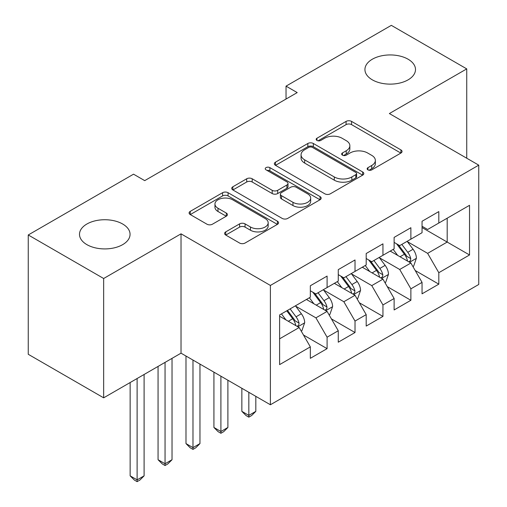 <?xml version="1.0" encoding="UTF-8"?>
<svg xmlns="http://www.w3.org/2000/svg" width="507" height="507" viewBox="0 0 507 507"><rect width="100%" height="100%" fill="white"/><g stroke="black" fill="none" stroke-linecap="round" stroke-linejoin="round"><path stroke-width="0.76" d="M367.949 169.877A2.712 1.565 0 0 0 371.783 169.877L400.91 153.057A3.879 2.237 0 0 0 402.051 151.473A3.879 2.237 0 0 0 400.91 149.895L351.566 121.401A3.879 2.237 0 0 0 346.085 121.401L316.957 138.221A2.712 1.565 0 0 0 316.165 139.324A2.712 1.565 0 0 0 316.957 140.433A2.712 1.565 0 0 0 320.798 140.433L324.562 138.259A12.409 7.161 0 0 1 342.111 138.259L346.224 140.635A12.409 7.161 0 0 1 349.855 145.699A12.409 7.161 0 0 1 346.224 150.763L342.453 152.937A2.712 1.565 0 0 0 341.655 154.046A2.712 1.565 0 0 0 342.453 155.155A2.712 1.565 0 0 0 346.287 155.155L350.058 152.981A12.409 7.161 0 0 1 367.607 152.981L371.72 155.351A12.409 7.161 0 0 1 375.351 160.415A12.409 7.161 0 0 1 371.72 165.478L367.949 167.659A2.712 1.565 0 0 0 367.15 168.768A2.712 1.565 0 0 0 367.949 169.877L367.949 167.659M122.65 224.005A25.28 14.595 0 0 0 95.107 220.843A25.28 14.595 0 0 0 79.498 234.323A25.28 14.595 0 0 0 86.906 244.647A25.28 14.595 0 0 0 114.449 247.809A25.28 14.595 0 0 0 130.058 234.323A25.28 14.595 0 0 0 122.65 224.005M408.084 59.211A25.28 14.595 0 0 0 380.542 56.049A25.28 14.595 0 0 0 364.932 69.529A25.28 14.595 0 0 0 372.341 79.853A25.28 14.595 0 0 0 399.884 83.015A25.28 14.595 0 0 0 415.493 69.529A25.28 14.595 0 0 0 408.084 59.211M225.735 231.876A3.879 2.237 0 0 0 224.601 233.461A3.879 2.237 0 0 0 225.735 235.045L239.583 243.037A3.879 2.237 0 0 0 245.065 243.037L277.411 224.36A3.879 2.237 0 0 0 278.546 222.776A3.879 2.237 0 0 0 277.411 221.191L228.068 192.704A3.879 2.237 0 0 0 222.586 192.704L190.233 211.381A3.879 2.237 0 0 0 189.098 212.965A3.879 2.237 0 0 0 190.233 214.543L206.957 224.202A3.879 2.237 0 0 0 212.439 224.202L226.287 216.21A3.879 2.237 0 0 0 227.421 214.626A3.879 2.237 0 0 0 226.287 213.041L217.991 208.257A10.368 5.989 0 0 1 214.955 204.023A10.368 5.989 0 0 1 221.356 198.49A10.368 5.989 0 0 1 232.656 199.79L265.142 218.542A10.368 5.989 0 0 1 268.184 222.776A10.368 5.989 0 0 1 261.783 228.308A10.368 5.989 0 0 1 250.477 227.009L245.065 223.885A3.879 2.237 0 0 0 239.583 223.885L225.735 231.876L225.735 235.045M103.662 278.508L103.662 397.83L181.024 353.164L181.024 233.841L103.662 278.508L28.253 234.969L133.544 174.18L144.717 180.631L297.21 92.591L286.037 86.139L286.037 99.042M181.024 233.841L270.396 285.441L478.747 165.149L478.747 284.478L270.396 404.763L270.396 285.441M466.738 158.216L466.738 68.889L389.376 113.549L478.747 165.149M466.738 68.889L391.328 25.35L286.037 86.139M324.841 193.813A3.879 2.237 0 0 0 330.323 193.813L362.67 175.137A3.879 2.237 0 0 0 363.804 173.552A3.879 2.237 0 0 0 362.67 171.968L313.326 143.481A3.879 2.237 0 0 0 307.844 143.481L275.491 162.158A3.879 2.237 0 0 0 274.357 163.742A3.879 2.237 0 0 0 275.491 165.326L324.841 193.813M267.119 170.46A2.712 1.565 0 0 1 269.876 170.846L269.876 167.621L320.044 196.583A3.879 2.237 0 0 1 321.178 198.167A3.879 2.237 0 0 1 320.044 199.745L287.691 218.422A3.879 2.237 0 0 1 282.209 218.422L232.865 189.935L232.865 186.772A3.879 2.237 0 0 0 231.731 188.351A3.879 2.237 0 0 0 232.865 189.935M232.865 186.772L246.706 178.775A3.879 2.237 0 0 1 252.194 178.775L272.202 190.328A3.879 2.237 0 0 0 277.684 190.328L286.873 185.03A3.879 2.237 0 0 0 288.008 183.445A3.879 2.237 0 0 0 286.873 181.861L266.036 169.832A2.712 1.565 0 0 1 265.243 168.723A2.712 1.565 0 0 1 266.916 167.278A2.712 1.565 0 0 1 269.876 167.621M422.052 227.554L447.187 242.067L447.187 218.2L469.533 205.303L438.809 223.036L438.809 211.59L422.052 221.267L422.052 232.713L410.879 239.165L410.879 227.713L394.123 237.39L394.123 248.836L382.95 255.287L382.95 243.842L366.193 253.513L366.193 264.965L355.02 271.41L355.02 259.964L338.264 269.642L338.264 281.087L327.091 287.539L327.091 276.087L310.335 285.764L310.335 297.21L279.611 314.948L279.611 364.615L310.335 346.877L299.162 327.528L279.611 316.241M469.533 205.303L469.533 254.964L438.809 272.703L427.635 253.354L407.387 241.662M415.208 270.529L438.809 284.154L438.809 272.703M438.809 284.154L422.052 293.826L422.052 282.38L410.879 288.825L399.706 269.477L379.458 257.79M387.278 286.651L410.879 300.277L410.879 288.825M410.879 300.277L394.123 309.954L394.123 298.503L382.95 304.954L371.777 285.606L351.528 273.913M359.349 302.774L382.95 316.4L382.95 304.954M382.95 316.4L366.193 326.077L366.193 314.625L355.02 321.077L343.847 301.728L323.599 290.036M331.42 318.903L355.02 332.529L355.02 321.077M355.02 332.529L338.264 342.2L338.264 330.754L327.091 337.199L315.924 317.851L295.67 306.165M303.49 335.026L327.091 348.651L327.091 337.199M327.091 348.651L310.335 358.322L310.335 346.877M310.335 290.764L315.924 293.99L327.091 287.539M279.611 338.815L299.162 327.528M338.264 274.636L343.847 277.861L355.02 271.41M315.924 317.851L327.091 311.399L306.424 299.472M338.264 330.754L327.091 311.399M366.193 258.513L371.777 261.739L382.95 255.287M343.847 301.728L355.02 295.277L334.354 283.343M366.193 314.625L355.02 295.277M394.123 242.39L399.706 245.616L410.879 239.165M371.777 285.606L382.95 279.154L362.283 267.221M394.123 298.503L382.95 279.154M422.052 226.261L427.635 229.487L438.809 223.036M399.706 269.477L410.879 263.025L390.213 251.098M422.052 282.38L410.879 263.025M28.253 234.969L28.253 354.292L103.662 397.83M181.024 353.164L270.396 404.763M427.635 253.354L447.187 242.067L469.533 254.964M369.033 170.257L371.72 168.704A12.409 7.161 0 0 0 375.351 163.641L375.351 160.415M349.855 145.699L349.855 148.925A12.409 7.161 0 0 1 346.224 153.989L343.537 155.535M400.86 153.089L351.566 124.627A3.879 2.237 0 0 0 346.085 124.627L318.041 140.819M362.619 175.168L313.326 146.707A3.879 2.237 0 0 0 307.844 146.707L275.542 165.352M355.819 174.662A2.712 1.565 0 0 0 356.611 173.552A2.712 1.565 0 0 0 355.819 172.443L312.502 147.436A2.712 1.565 0 0 0 308.662 147.436L304.688 149.736A12.409 7.161 0 0 0 301.057 154.8A12.409 7.161 0 0 0 304.688 159.863L334.297 176.956A12.409 7.161 0 0 0 351.839 176.956L355.819 174.662L355.819 177.887A2.712 1.565 0 0 0 356.611 176.778L356.611 173.552M301.057 154.8L301.057 158.026A12.409 7.161 0 0 0 304.688 163.089L304.688 159.863M355.819 177.887L351.839 180.181A12.409 7.161 0 0 1 334.297 180.181L304.688 163.089M232.916 189.967L246.706 182L246.706 178.775M288.008 183.445L288.008 186.671A3.879 2.237 0 0 1 286.873 188.255L277.684 193.554A3.879 2.237 0 0 1 272.202 193.554L252.194 182A3.879 2.237 0 0 0 246.706 182M269.876 170.846L319.993 199.777M292.97 202.318A10.368 5.989 0 0 0 304.27 203.618A10.368 5.989 0 0 0 310.677 198.085A10.368 5.989 0 0 0 307.635 193.851L296.189 187.241A3.879 2.237 0 0 0 290.707 187.241L281.524 192.546A3.879 2.237 0 0 0 280.39 194.13A3.879 2.237 0 0 0 281.524 195.715L292.97 202.318L292.97 205.544A10.368 5.989 0 0 0 304.27 206.843A10.368 5.989 0 0 0 310.677 201.311L310.677 198.085M280.39 194.13L280.39 197.356A3.879 2.237 0 0 0 281.524 198.934L281.524 195.715M292.97 205.544L281.524 198.934M268.184 222.776L268.184 226.002A10.368 5.989 0 0 1 261.783 231.534A10.368 5.989 0 0 1 250.477 230.235L245.065 227.111A3.879 2.237 0 0 0 239.583 227.111L225.786 235.071M214.955 204.023L214.955 207.249A10.368 5.989 0 0 0 217.991 211.482L217.991 208.257M226.236 216.236L217.991 211.482M277.361 224.392L228.068 195.93A3.879 2.237 0 0 0 222.586 195.93L190.29 214.575M412.945 266.606L413.617 266.219L416.405 258.158A10.47 6.046 -120 0 0 413.066 249.248L407.134 241.326M397.678 255.408L393.172 249.387M391.062 251.586L390.548 250.902M408.908 261.891L410.531 260.433L410.759 258.602A10.47 6.046 -120 0 0 407.761 252.309L401.829 244.387M398.445 244.881L405.771 254.666A5.33 3.08 60 0 1 406.741 256.282L410.759 258.602M396.601 243.823L404.409 254.241A10.47 6.046 60 0 1 407.406 260.541L407.615 261.143M248.836 392.317L248.836 415.379L255.82 411.348L255.82 396.347M255.82 411.348L251.63 415.537L248.836 417.153L246.041 415.537L241.852 411.348L241.852 388.286M241.852 411.348L248.836 415.379L248.836 417.153M385.016 282.735L385.688 282.348L388.482 274.281A10.47 6.046 -120 0 0 385.143 265.37L379.204 257.448M369.749 271.53L365.243 265.51M363.132 267.709L362.619 267.024M380.979 278.013L382.601 276.556L382.829 274.731A10.47 6.046 -120 0 0 379.832 268.431L373.9 260.516M370.516 261.01L377.842 270.789A5.33 3.08 60 0 1 378.811 272.411L382.829 274.731M368.671 259.945L376.479 270.37A10.47 6.046 60 0 1 379.477 276.664L379.692 277.272M220.906 376.194L220.906 431.501L227.89 427.471L227.89 380.225M227.89 427.471L223.701 431.666L220.906 433.276L218.111 431.666L213.922 427.471L213.922 372.163M213.922 427.471L220.906 431.501L220.906 433.276M357.086 298.857L357.758 298.471L360.553 290.41A10.47 6.046 -120 0 0 357.213 281.493L351.275 273.577M341.826 287.659L337.313 281.639M335.203 283.838L334.69 283.153M353.049 294.136L354.672 292.678L354.9 290.853A10.47 6.046 -120 0 0 351.902 284.56L345.97 276.638M342.586 277.133L349.912 286.911A5.33 3.08 60 0 1 350.882 288.534L354.9 290.853M340.742 276.068L348.55 286.493A10.47 6.046 60 0 1 351.547 292.786L351.763 293.395M192.977 360.065L192.977 447.624L199.961 443.593L199.961 364.096M199.961 443.593L195.772 447.789L192.977 449.398L190.182 447.789L185.993 443.593L185.993 356.034M185.993 443.593L192.977 447.624L192.977 449.398M329.157 314.98L329.829 314.594L332.624 306.532A10.47 6.046 -120 0 0 329.284 297.622L323.346 289.7M313.896 303.782L309.384 297.761M307.274 299.96L306.76 299.276M325.12 310.265L326.742 308.807L326.971 306.976A10.47 6.046 -120 0 0 323.973 300.683L318.041 292.761M314.657 293.255L321.983 303.04A5.33 3.08 60 0 1 322.953 304.656L326.971 306.976M312.813 292.19L320.62 302.616A10.47 6.046 60 0 1 323.618 308.915L323.834 309.517M165.048 362.391L165.048 463.753L172.031 459.722L172.031 358.36M172.031 459.722L167.842 463.911L165.048 465.527L162.259 463.911L158.064 459.722L158.064 366.422M158.064 459.722L165.048 463.753L165.048 465.527M301.228 331.109L301.899 330.722L304.694 322.655A10.47 6.046 -120 0 0 301.354 313.744L295.416 305.822M285.967 319.904L281.455 313.884M297.191 326.388L298.813 324.93L299.041 323.105A10.47 6.046 -120 0 0 296.044 316.805L290.112 308.89M287.488 310.404L294.054 319.163A5.33 3.08 60 0 1 295.023 320.785L299.041 323.105M286.759 310.823L292.697 318.745A10.47 6.046 60 0 1 295.689 325.038L295.904 325.646M137.118 378.514L137.118 479.876L144.102 475.845L144.102 374.483M144.102 475.845L139.913 480.04L137.118 481.65L134.33 480.04L130.141 475.845L130.141 382.544M130.141 475.845L137.118 479.876L137.118 481.65M371.72 168.704L371.72 165.478M342.453 155.155L342.453 152.937M346.224 153.989L346.224 150.763M316.957 140.433L316.957 138.221M346.085 124.627L346.085 121.401M351.566 124.627L351.566 121.401M400.91 153.057L400.91 149.895M275.491 165.326L275.491 162.158M307.844 146.707L307.844 143.481M313.326 146.707L313.326 143.481M362.67 175.137L362.67 171.968M334.297 180.181L334.297 176.956M351.839 180.181L351.839 176.956M252.194 182L252.194 178.775M272.202 193.554L272.202 190.328M277.684 193.554L277.684 190.328M286.873 188.255L286.873 185.03M320.044 199.745L320.044 196.583M239.583 227.111L239.583 223.885M245.065 227.111L245.065 223.885M250.477 230.235L250.477 227.009M226.287 216.21L226.287 213.041M190.233 214.543L190.233 211.381M222.586 195.93L222.586 192.704M228.068 195.93L228.068 192.704M277.411 224.36L277.411 221.191M409.567 262.271L416.342 258.361M407.761 252.309L413.066 249.248M400.036 256.77L404.409 254.241M381.638 278.394L388.413 274.483M379.832 268.431L385.143 265.37M372.106 272.893L376.479 270.37M353.709 294.523L360.483 290.612M351.902 284.56L357.213 281.493M344.177 289.015L348.55 286.493M325.779 310.645L332.554 306.735M323.973 300.683L329.284 297.622M316.248 305.144L320.62 302.616M297.85 326.768L304.625 322.858M296.044 316.805L301.354 313.744M288.325 321.267L292.697 318.745"/></g></svg>
